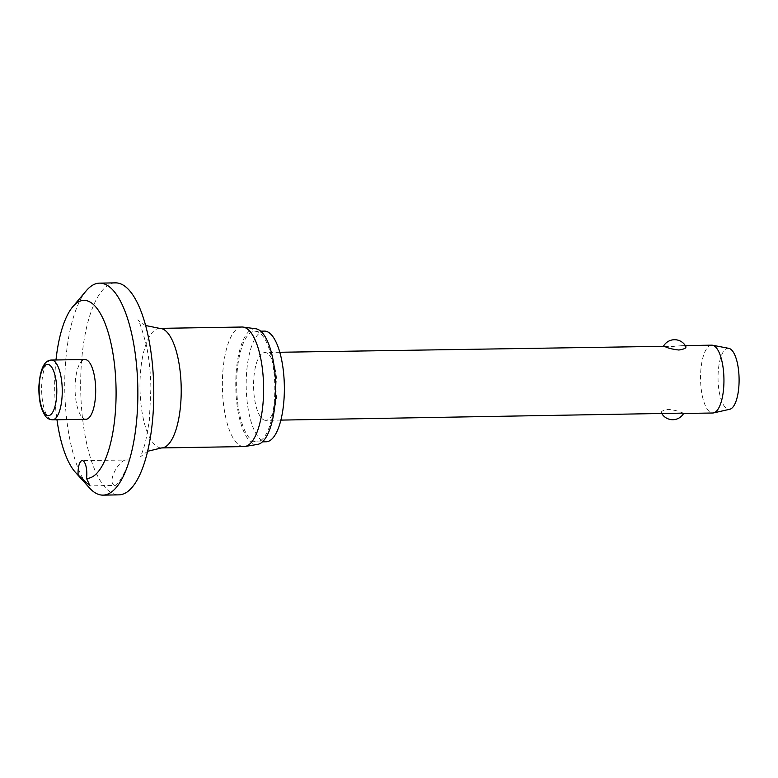 <?xml version="1.0" encoding="UTF-8"?>
<svg xmlns="http://www.w3.org/2000/svg" width="778" height="778" viewBox="0 0 778 778"><rect width="100%" height="100%" fill="white"/><g stroke="black" fill="none" stroke-linecap="round" stroke-linejoin="round"><path stroke-width="0.58" stroke-dasharray="3.89 2.92" d="M55.987 359.981A89.052 30.682 -90.9 0 0 56.969 419.76M86.27 290.758A106.012 36.527 -90.9 0 0 64.769 389.729A106.012 36.527 -90.9 0 0 89.509 487.952M115.475 282.871A106.012 36.527 -90.9 0 0 80.669 381.628A106.012 36.527 -90.9 0 0 113.549 493.797A106.012 36.527 -90.9 0 0 118.956 494.866M114.58 485.384C118.47 487.106 130.889 460.382 128.642 459.993C120.736 456.307 105.964 481.913 114.58 485.384L90.501 485.919M242.007 327.023A59.789 20.598 -90.9 0 0 222.372 382.718A59.789 20.598 -90.9 0 0 240.927 445.979A59.789 20.598 -90.9 0 0 243.971 446.582M255.806 328.773A57.883 19.946 -90.9 0 0 235.792 381.152A57.883 19.946 -90.9 0 0 253.725 443.878A57.883 19.946 -90.9 0 0 257.703 444.374M264.364 331.097A55.335 19.071 -90.9 0 0 246.198 382.65A55.335 19.071 -90.9 0 0 263.363 441.204A55.335 19.071 -90.9 0 0 266.193 441.768M253.813 441.359A55.335 19.071 -90.9 0 0 256.633 441.923A55.335 19.071 -90.9 0 0 274.809 390.371A55.335 19.071 -90.9 0 0 257.635 331.817A55.335 19.071 -90.9 0 0 254.814 331.263A55.335 19.071 -90.9 0 0 236.648 382.805A55.335 19.071 -90.9 0 0 253.813 441.359M85.872 419.284A29.895 10.299 89.1 0 1 84.345 418.982A29.895 10.299 89.1 0 1 75.067 387.347A29.895 10.299 89.1 0 1 84.88 359.504M711.695 345.16A33.921 11.689 -90.9 0 0 700.55 376.756A33.921 11.689 -90.9 0 0 711.082 412.651A33.921 11.689 -90.9 0 0 712.813 413.001M664.47 346.307L670.607 346.609L682.5 345.636L685.865 346.541M264.102 420.013A33.921 11.689 -90.9 0 0 265.833 420.353A33.921 11.689 -90.9 0 0 276.978 388.747A33.921 11.689 -90.9 0 0 266.455 352.862A33.921 11.689 -90.9 0 0 264.724 352.512A33.921 11.689 -90.9 0 0 253.579 384.118A33.921 11.689 -90.9 0 0 264.102 420.013M683.629 413.478L682.802 413.118C679.953 411.436 675.158 410.201 668.419 409.403C662.204 410.414 660.104 411.766 662.127 413.458L664.772 413.789M728.821 348.349A30.527 10.522 -90.9 0 0 718.055 375.638A30.527 10.522 -90.9 0 0 727.518 409.024A30.527 10.522 -90.9 0 0 729.822 409.247M661.961 413.838A12.72 12.72 0 0 1 661.407 412.885L662.127 413.458M128.642 459.993L82.235 460.615M159.616 328.374A59.789 20.598 -90.9 0 0 139.982 384.069A59.789 20.598 -90.9 0 0 158.537 447.331A59.789 20.598 -90.9 0 0 161.581 447.934M51.445 360.049A29.895 10.299 -90.9 0 0 41.681 385.703A29.895 10.299 -90.9 0 0 50.91 419.527A29.895 10.299 -90.9 0 0 52.437 419.838M145.583 325.496L141.363 323.113L137.735 319.904C138.63 319.077 141.46 327.314 146.225 344.605C149.016 357.647 150.582 372.156 150.903 388.115L149.288 421.297L145.418 442.507C142.578 451.843 140.769 456.715 139.991 457.124L147.655 451.269M256.633 441.923L262.487 441.826M280.897 420.101L265.833 420.353M685.311 345.597L682.5 345.636M279.788 352.269L264.724 352.512M254.814 331.263L260.659 331.165"/><path stroke-width="1.17" d="M89.966 485.793L78.121 474.95A12.72 4.386 89.1 0 1 82.235 460.615A12.72 4.386 89.1 0 1 82.886 460.741A12.72 4.386 89.1 0 1 86.533 478.431L89.966 485.793M86.533 478.431A89.052 30.682 -90.9 0 0 116.078 395.914A89.052 30.682 -90.9 0 0 88.449 301.261A89.052 30.682 -90.9 0 0 72.753 306.756A89.052 30.682 -90.9 0 0 55.987 359.981M56.969 419.76A89.052 30.682 -90.9 0 0 75.476 472.402A89.052 30.682 -90.9 0 0 78.121 474.95M75.476 472.402L89.509 487.952A106.012 36.527 -90.9 0 0 97.629 494.059A106.012 36.527 -90.9 0 0 103.036 495.129A106.012 36.527 -90.9 0 0 137.852 396.372A106.012 36.527 -90.9 0 0 104.962 284.203A106.012 36.527 -90.9 0 0 99.555 283.134A106.012 36.527 -90.9 0 0 86.27 290.758L72.753 306.756M103.036 495.129L118.956 494.866A106.012 36.527 -90.9 0 0 153.772 396.109A106.012 36.527 -90.9 0 0 120.882 283.941A106.012 36.527 -90.9 0 0 115.475 282.871L99.555 283.134M147.655 451.269L161.581 447.934L243.971 446.582A59.789 20.598 -90.9 0 0 245.031 446.484A59.789 20.598 -90.9 0 0 263.616 389.34A59.789 20.598 -90.9 0 0 245.06 327.626A59.789 20.598 -90.9 0 0 243.067 327.081A59.789 20.598 -90.9 0 0 242.007 327.023L159.616 328.374L145.583 325.496M245.031 446.484L257.703 444.374A57.883 19.946 -90.9 0 0 275.694 389.049A57.883 19.946 -90.9 0 0 257.722 329.298A57.883 19.946 -90.9 0 0 255.806 328.773L243.067 327.081M262.487 441.826L266.193 441.768A55.335 19.071 -90.9 0 0 284.359 390.216A55.335 19.071 -90.9 0 0 267.194 331.661A55.335 19.071 -90.9 0 0 264.364 331.097L260.659 331.165M86.407 359.806A29.895 10.299 89.1 0 1 95.684 391.431A29.895 10.299 89.1 0 1 85.872 419.284L52.437 419.838A29.895 10.299 -90.9 0 0 62.201 394.183A29.895 10.299 -90.9 0 0 52.972 360.35A29.895 10.299 -90.9 0 0 51.445 360.049L84.88 359.504A29.895 10.299 89.1 0 1 86.407 359.806M661.961 413.838A12.72 12.72 0 0 0 683.629 413.478L712.813 413.001A33.921 11.689 -90.9 0 0 713.65 412.894A33.921 11.689 -90.9 0 0 723.948 380.179A33.921 11.689 -90.9 0 0 713.426 345.5A33.921 11.689 -90.9 0 0 712.531 345.238A33.921 11.689 -90.9 0 0 711.695 345.16L685.311 345.597M685.146 345.967C687.168 347.669 685.068 349.021 678.854 350.022C672.114 349.234 667.32 347.99 664.47 346.307L279.788 352.269M280.897 420.101L682.802 413.118M713.65 412.894L729.822 409.247A30.527 10.522 -90.9 0 0 739.1 379.8A30.527 10.522 -90.9 0 0 729.628 348.593A30.527 10.522 -90.9 0 0 728.821 348.349L712.531 345.238M161.581 447.934A59.789 20.598 -90.9 0 0 181.216 392.238A59.789 20.598 -90.9 0 0 162.67 328.977A59.789 20.598 -90.9 0 0 159.616 328.374M47.079 415.403A25.655 8.84 -90.9 0 0 56.765 393.649A25.655 8.84 -90.9 0 0 48.849 364.619A25.655 8.84 -90.9 0 0 39.153 386.365A25.655 8.84 -90.9 0 0 47.079 415.403M51.445 360.049C44.346 360.204 40.164 368.908 38.9 386.151C38.589 399.377 40.777 409.364 45.445 416.113C46.904 418.282 49.238 419.517 52.437 419.838M685.865 346.541A12.72 12.72 0 0 0 663.644 345.947"/></g></svg>
